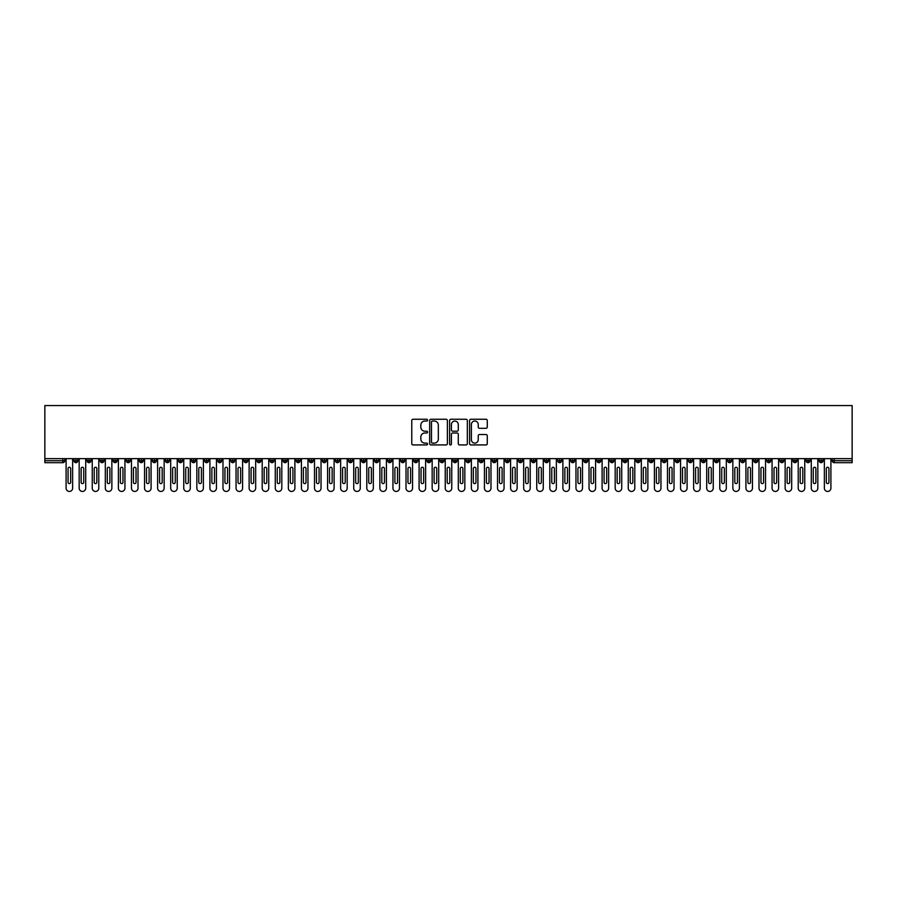 <?xml version="1.0" encoding="UTF-8"?>
<svg xmlns="http://www.w3.org/2000/svg" width="897" height="897" viewBox="0 0 897 897"><rect width="100%" height="100%" fill="white"/><g stroke="black" fill="none" stroke-linecap="round" stroke-linejoin="round"><path stroke-width="1.35" d="M427.577 420.155A0.897 0.897 0 0 0 426.68 419.258L413.046 419.258A1.278 1.278 0 0 0 411.768 420.547L411.768 443.645A1.278 1.278 0 0 0 413.046 444.923L426.68 444.923A0.897 0.897 0 0 0 427.577 444.026A0.897 0.897 0 0 0 426.68 443.129L424.92 443.129A4.104 4.104 0 0 1 420.816 439.025L420.816 437.097A4.104 4.104 0 0 1 424.92 432.993L426.68 432.993A0.897 0.897 0 0 0 427.577 432.096A0.897 0.897 0 0 0 426.68 431.199L424.92 431.199A4.104 4.104 0 0 1 420.816 427.084L420.816 425.167A4.104 4.104 0 0 1 424.92 421.052L426.68 421.052A0.897 0.897 0 0 0 427.577 420.155M486.006 428.306A1.278 1.278 0 0 0 487.284 427.028L487.284 420.547A1.278 1.278 0 0 0 486.006 419.258L470.858 419.258A1.278 1.278 0 0 0 469.58 420.547L469.58 443.645A1.278 1.278 0 0 0 470.858 444.923L486.006 444.923A1.278 1.278 0 0 0 487.284 443.645L487.284 435.819A1.278 1.278 0 0 0 486.006 434.529L479.525 434.529A1.278 1.278 0 0 0 478.236 435.819L478.236 439.698A3.431 3.431 0 0 1 474.805 443.129A3.431 3.431 0 0 1 471.374 439.698L471.374 424.494A3.431 3.431 0 0 1 474.805 421.052A3.431 3.431 0 0 1 478.236 424.494L478.236 427.028A1.278 1.278 0 0 0 479.525 428.306L486.006 428.306M44.85 458.636L44.85 405.556L852.15 405.556L852.15 458.636L44.85 458.636L44.85 460.722L62.79 460.722L62.79 458.636M447.379 420.547A1.278 1.278 0 0 0 446.089 419.258L430.952 419.258A1.278 1.278 0 0 0 429.663 420.547L429.663 443.645A1.278 1.278 0 0 0 430.952 444.923L446.089 444.923A1.278 1.278 0 0 0 447.379 443.645L447.379 420.547M450.911 419.258L466.048 419.258A1.278 1.278 0 0 1 467.337 420.547L467.337 443.645A1.278 1.278 0 0 1 466.048 444.923L459.567 444.923A1.278 1.278 0 0 1 458.289 443.645L458.289 434.271A1.278 1.278 0 0 0 456.999 432.993L452.705 432.993A1.278 1.278 0 0 0 451.415 434.271L451.415 444.026A0.897 0.897 0 0 1 450.518 444.923A0.897 0.897 0 0 1 449.621 444.026L449.621 420.547A1.278 1.278 0 0 1 450.911 419.258M64.752 460.722L62.79 460.722L62.79 462.684A1.962 1.962 0 0 0 64.752 460.722L64.752 458.636L64.752 460.722A1.962 1.962 0 0 1 62.79 462.684L44.85 462.684L44.85 460.722M852.15 462.684L834.21 462.684A1.962 1.962 0 0 1 832.248 460.722L832.248 458.636L832.248 460.722A1.962 1.962 0 0 0 834.21 462.684L834.21 460.722L852.15 460.722L852.15 462.684M852.15 458.636L852.15 460.722M75.931 458.636L75.931 462.684A1.962 1.962 0 0 1 73.969 460.722L73.969 458.636M77.826 458.636L77.826 460.722A1.962 1.962 0 0 1 75.931 462.684A1.962 1.962 0 0 0 77.826 460.722L73.969 460.722A1.962 1.962 0 0 0 75.931 462.684M89.005 458.636L89.005 462.684A1.962 1.962 0 0 1 87.043 460.722L87.043 458.636L87.043 460.722A1.962 1.962 0 0 0 89.005 462.684A1.962 1.962 0 0 0 90.9 460.722L90.9 458.636M102.079 458.636L102.079 462.684A1.962 1.962 0 0 1 100.116 460.722L100.116 458.636L100.116 460.722A1.962 1.962 0 0 0 102.079 462.684A1.962 1.962 0 0 0 103.974 460.722L103.974 458.636M115.152 458.636L115.152 462.684A1.962 1.962 0 0 1 113.19 460.722L113.19 458.636L113.19 460.722A1.962 1.962 0 0 0 115.152 462.684A1.962 1.962 0 0 0 117.047 460.722L117.047 458.636M128.226 458.636L128.226 462.684A1.962 1.962 0 0 1 126.264 460.722L126.264 458.636L126.264 460.722A1.962 1.962 0 0 0 128.226 462.684A1.962 1.962 0 0 0 130.121 460.722L130.121 458.636M141.3 458.636L141.3 462.684A1.962 1.962 0 0 1 139.338 460.722L139.338 458.636L139.338 460.722A1.962 1.962 0 0 0 141.3 462.684A1.962 1.962 0 0 0 143.195 460.722L143.195 458.636M154.374 458.636L154.374 462.684A1.962 1.962 0 0 1 152.412 460.722L152.412 458.636L152.412 460.722A1.962 1.962 0 0 0 154.374 462.684A1.962 1.962 0 0 0 156.269 460.722L156.269 458.636M167.447 458.636L167.447 462.684A1.962 1.962 0 0 1 165.485 460.722L165.485 458.636L165.485 460.722A1.962 1.962 0 0 0 167.447 462.684A1.962 1.962 0 0 0 169.342 460.722L169.342 458.636M180.521 458.636L180.521 462.684A1.962 1.962 0 0 1 178.559 460.722L178.559 458.636L178.559 460.722A1.962 1.962 0 0 0 180.521 462.684A1.962 1.962 0 0 0 182.416 460.722L182.416 458.636M193.595 458.636L193.595 462.684A1.962 1.962 0 0 1 191.633 460.722L191.633 458.636L191.633 460.722A1.962 1.962 0 0 0 193.595 462.684A1.962 1.962 0 0 0 195.49 460.722L195.49 458.636M206.669 458.636L206.669 462.684A1.962 1.962 0 0 1 204.707 460.722L204.707 458.636L204.707 460.722A1.962 1.962 0 0 0 206.669 462.684A1.962 1.962 0 0 0 208.564 460.722L208.564 458.636M219.743 458.636L219.743 462.684A1.962 1.962 0 0 1 217.78 460.722L217.78 458.636L217.78 460.722A1.962 1.962 0 0 0 219.743 462.684A1.962 1.962 0 0 0 221.637 460.722L221.637 458.636M232.816 458.636L232.816 462.684A1.962 1.962 0 0 1 230.854 460.722A1.962 1.962 0 0 0 232.816 462.684A1.962 1.962 0 0 1 230.854 460.722L230.854 458.636M234.711 458.636L234.711 460.722A1.962 1.962 0 0 1 232.816 462.684A1.962 1.962 0 0 0 234.711 460.722L230.854 460.722M245.89 462.684A1.962 1.962 0 0 1 243.928 460.722L243.928 458.636L243.928 460.722A1.962 1.962 0 0 0 245.89 462.684A1.962 1.962 0 0 0 247.785 460.722L247.785 458.636L247.785 460.722A1.962 1.962 0 0 1 245.89 462.684L245.89 460.722L247.785 460.722M258.964 458.636L258.964 462.684A1.962 1.962 0 0 1 257.002 460.722L257.002 458.636L257.002 460.722A1.962 1.962 0 0 0 258.964 462.684A1.962 1.962 0 0 0 260.859 460.722L260.859 458.636M272.038 458.636L272.038 462.684A1.962 1.962 0 0 1 270.075 460.722L270.075 458.636L270.075 460.722A1.962 1.962 0 0 0 272.038 462.684A1.962 1.962 0 0 0 273.933 460.722L273.933 458.636M285.111 458.636L285.111 460.722L283.149 460.722L283.149 458.636L283.149 460.722A1.962 1.962 0 0 0 285.111 462.684A1.962 1.962 0 0 0 287.006 460.722L287.006 458.636L287.006 460.722A1.962 1.962 0 0 1 285.111 462.684A1.962 1.962 0 0 1 283.149 460.722A1.962 1.962 0 0 0 285.111 462.684L285.111 460.722L287.006 460.722M298.185 458.636L298.185 462.684A1.962 1.962 0 0 1 296.223 460.722L296.223 458.636L296.223 460.722A1.962 1.962 0 0 0 298.185 462.684A1.962 1.962 0 0 0 300.08 460.722L300.08 458.636M311.259 458.636L311.259 462.684A1.962 1.962 0 0 1 309.297 460.722L309.297 458.636L309.297 460.722A1.962 1.962 0 0 0 311.259 462.684A1.962 1.962 0 0 0 313.154 460.722L313.154 458.636M324.333 458.636L324.333 462.684A1.962 1.962 0 0 1 322.371 460.722L322.371 458.636L322.371 460.722A1.962 1.962 0 0 0 324.333 462.684A1.962 1.962 0 0 0 326.228 460.722L326.228 458.636M337.407 458.636L337.407 462.684A1.962 1.962 0 0 1 335.444 460.722L335.444 458.636M339.301 458.636L339.301 460.722A1.962 1.962 0 0 1 337.407 462.684A1.962 1.962 0 0 0 339.301 460.722L335.444 460.722A1.962 1.962 0 0 0 337.407 462.684M350.48 458.636L350.48 462.684A1.962 1.962 0 0 1 348.518 460.722L348.518 458.636L348.518 460.722A1.962 1.962 0 0 0 350.48 462.684A1.962 1.962 0 0 0 352.375 460.722L352.375 458.636M363.554 458.636L363.554 462.684A1.962 1.962 0 0 1 361.592 460.722L361.592 458.636M365.449 458.636L365.449 460.722A1.962 1.962 0 0 1 363.554 462.684A1.962 1.962 0 0 0 365.449 460.722L361.592 460.722A1.962 1.962 0 0 0 363.554 462.684M376.628 458.636L376.628 462.684A1.962 1.962 0 0 1 374.666 460.722L374.666 458.636M378.523 458.636L378.523 460.722A1.962 1.962 0 0 1 376.628 462.684A1.962 1.962 0 0 0 378.523 460.722L374.666 460.722A1.962 1.962 0 0 0 376.628 462.684M389.702 458.636L389.702 462.684A1.962 1.962 0 0 1 387.739 460.722A1.962 1.962 0 0 0 389.702 462.684A1.962 1.962 0 0 1 387.739 460.722L387.739 458.636M391.597 458.636L391.597 460.722L391.597 458.636M402.775 458.636L402.775 462.684A1.962 1.962 0 0 1 400.813 460.722L400.813 458.636M404.67 458.636L404.67 460.722A1.962 1.962 0 0 1 402.775 462.684A1.962 1.962 0 0 0 404.67 460.722L400.813 460.722A1.962 1.962 0 0 0 402.775 462.684M415.849 458.636L415.849 462.684A1.962 1.962 0 0 1 413.887 460.722L413.887 458.636M417.744 458.636L417.744 460.722A1.962 1.962 0 0 1 415.849 462.684A1.962 1.962 0 0 0 417.744 460.722L413.887 460.722A1.962 1.962 0 0 0 415.849 462.684M428.923 458.636L428.923 462.684A1.962 1.962 0 0 1 426.961 460.722L426.961 458.636M430.818 458.636L430.818 460.722A1.962 1.962 0 0 1 428.923 462.684A1.962 1.962 0 0 0 430.818 460.722L426.961 460.722A1.962 1.962 0 0 0 428.923 462.684M441.997 458.636L441.997 462.684A1.962 1.962 0 0 1 440.035 460.722L440.035 458.636M443.892 458.636L443.892 460.722A1.962 1.962 0 0 1 441.997 462.684A1.962 1.962 0 0 0 443.892 460.722L440.035 460.722A1.962 1.962 0 0 0 441.997 462.684M455.071 458.636L455.071 462.684A1.962 1.962 0 0 1 453.108 460.722L453.108 458.636M456.965 458.636L456.965 460.722L456.965 458.636M468.144 458.636L468.144 462.684A1.962 1.962 0 0 1 466.182 460.722L466.182 458.636M470.039 458.636L470.039 460.722A1.962 1.962 0 0 1 468.144 462.684A1.962 1.962 0 0 0 470.039 460.722L466.182 460.722A1.962 1.962 0 0 0 468.144 462.684M481.218 458.636L481.218 462.684A1.962 1.962 0 0 1 479.256 460.722L479.256 458.636L479.256 460.722A1.962 1.962 0 0 0 481.218 462.684A1.962 1.962 0 0 0 483.113 460.722L483.113 458.636M494.292 458.636L494.292 462.684A1.962 1.962 0 0 1 492.33 460.722L492.33 458.636M496.187 458.636L496.187 460.722L496.187 458.636M507.366 458.636L507.366 462.684A1.962 1.962 0 0 1 505.403 460.722A1.962 1.962 0 0 0 507.366 462.684A1.962 1.962 0 0 1 505.403 460.722L505.403 458.636M509.261 458.636L509.261 460.722L509.261 458.636M520.439 458.636L520.439 462.684A1.962 1.962 0 0 1 518.477 460.722L518.477 458.636L518.477 460.722A1.962 1.962 0 0 0 520.439 462.684A1.962 1.962 0 0 0 522.334 460.722L522.334 458.636M533.513 458.636L533.513 462.684A1.962 1.962 0 0 1 531.551 460.722A1.962 1.962 0 0 0 533.513 462.684A1.962 1.962 0 0 1 531.551 460.722L531.551 458.636M535.408 458.636L535.408 460.722A1.962 1.962 0 0 1 533.513 462.684A1.962 1.962 0 0 0 535.408 460.722L531.551 460.722M546.587 458.636L546.587 462.684A1.962 1.962 0 0 1 544.625 460.722L544.625 458.636L544.625 460.722A1.962 1.962 0 0 0 546.587 462.684A1.962 1.962 0 0 0 548.482 460.722L548.482 458.636M559.661 458.636L559.661 462.684A1.962 1.962 0 0 1 557.699 460.722L557.699 458.636M561.556 458.636L561.556 460.722L561.556 458.636M572.735 458.636L572.735 462.684A1.962 1.962 0 0 1 570.772 460.722A1.962 1.962 0 0 0 572.735 462.684A1.962 1.962 0 0 1 570.772 460.722L570.772 458.636M574.629 458.636L574.629 460.722L574.629 458.636M585.808 458.636L585.808 462.684A1.962 1.962 0 0 1 583.846 460.722L583.846 458.636M587.703 458.636L587.703 460.722L587.703 458.636M598.882 458.636L598.882 462.684A1.962 1.962 0 0 1 596.92 460.722L596.92 458.636M600.777 458.636L600.777 460.722A1.962 1.962 0 0 1 598.882 462.684A1.962 1.962 0 0 0 600.777 460.722L596.92 460.722A1.962 1.962 0 0 0 598.882 462.684M611.956 458.636L611.956 462.684A1.962 1.962 0 0 1 609.994 460.722A1.962 1.962 0 0 0 611.956 462.684A1.962 1.962 0 0 1 609.994 460.722L609.994 458.636M613.851 458.636L613.851 460.722A1.962 1.962 0 0 1 611.956 462.684A1.962 1.962 0 0 0 613.851 460.722L609.994 460.722M625.03 458.636L625.03 462.684A1.962 1.962 0 0 1 623.067 460.722A1.962 1.962 0 0 0 625.03 462.684A1.962 1.962 0 0 1 623.067 460.722L623.067 458.636M626.925 458.636L626.925 460.722L626.925 458.636M638.103 458.636L638.103 462.684A1.962 1.962 0 0 1 636.141 460.722L636.141 458.636L636.141 460.722A1.962 1.962 0 0 0 638.103 462.684A1.962 1.962 0 0 0 639.998 460.722L639.998 458.636M651.177 458.636L651.177 462.684A1.962 1.962 0 0 1 649.215 460.722A1.962 1.962 0 0 0 651.177 462.684A1.962 1.962 0 0 1 649.215 460.722L649.215 458.636M653.072 458.636L653.072 460.722A1.962 1.962 0 0 1 651.177 462.684A1.962 1.962 0 0 0 653.072 460.722L649.215 460.722M664.251 458.636L664.251 462.684A1.962 1.962 0 0 1 662.289 460.722A1.962 1.962 0 0 0 664.251 462.684A1.962 1.962 0 0 1 662.289 460.722L662.289 458.636M666.146 458.636L666.146 460.722L666.146 458.636M677.325 458.636L677.325 462.684A1.962 1.962 0 0 1 675.363 460.722L675.363 458.636M679.22 458.636L679.22 460.722L679.22 458.636M690.398 458.636L690.398 462.684A1.962 1.962 0 0 1 688.436 460.722A1.962 1.962 0 0 0 690.398 462.684A1.962 1.962 0 0 1 688.436 460.722L688.436 458.636M692.293 458.636L692.293 460.722L692.293 458.636M703.472 458.636L703.472 462.684A1.962 1.962 0 0 1 701.51 460.722A1.962 1.962 0 0 0 703.472 462.684A1.962 1.962 0 0 1 701.51 460.722L701.51 458.636M705.367 458.636L705.367 460.722L705.367 458.636M716.546 458.636L716.546 462.684A1.962 1.962 0 0 1 714.584 460.722A1.962 1.962 0 0 0 716.546 462.684A1.962 1.962 0 0 1 714.584 460.722L714.584 458.636M718.441 458.636L718.441 460.722A1.962 1.962 0 0 1 716.546 462.684A1.962 1.962 0 0 0 718.441 460.722L714.584 460.722M729.62 458.636L729.62 462.684A1.962 1.962 0 0 1 727.658 460.722L727.658 458.636M731.515 458.636L731.515 460.722L731.515 458.636M742.694 458.636L742.694 462.684A1.962 1.962 0 0 1 740.731 460.722A1.962 1.962 0 0 0 742.694 462.684A1.962 1.962 0 0 1 740.731 460.722L740.731 458.636M744.588 458.636L744.588 460.722L744.588 458.636M755.767 458.636L755.767 462.684A1.962 1.962 0 0 1 753.805 460.722A1.962 1.962 0 0 0 755.767 462.684A1.962 1.962 0 0 1 753.805 460.722L753.805 458.636M757.662 458.636L757.662 460.722L757.662 458.636M768.841 458.636L768.841 462.684A1.962 1.962 0 0 1 766.879 460.722A1.962 1.962 0 0 0 768.841 462.684A1.962 1.962 0 0 1 766.879 460.722L766.879 458.636M770.736 458.636L770.736 460.722L770.736 458.636M781.915 458.636L781.915 462.684A1.962 1.962 0 0 1 779.953 460.722A1.962 1.962 0 0 0 781.915 462.684A1.962 1.962 0 0 1 779.953 460.722L779.953 458.636M783.81 458.636L783.81 460.722L783.81 458.636M794.989 458.636L794.989 462.684A1.962 1.962 0 0 1 793.026 460.722L793.026 458.636M796.884 458.636L796.884 460.722L796.884 458.636M808.062 458.636L808.062 462.684A1.962 1.962 0 0 1 806.1 460.722A1.962 1.962 0 0 0 808.062 462.684A1.962 1.962 0 0 1 806.1 460.722L806.1 458.636M809.957 458.636L809.957 460.722A1.962 1.962 0 0 1 808.062 462.684A1.962 1.962 0 0 0 809.957 460.722L806.1 460.722M821.136 458.636L821.136 462.684A1.962 1.962 0 0 1 819.174 460.722L819.174 458.636M823.031 458.636L823.031 460.722L823.031 458.636M245.89 458.636L245.89 460.722L243.928 460.722M389.702 462.684A1.962 1.962 0 0 0 391.597 460.722A1.962 1.962 0 0 1 389.702 462.684M455.071 462.684A1.962 1.962 0 0 0 456.965 460.722A1.962 1.962 0 0 1 455.071 462.684A1.962 1.962 0 0 1 453.108 460.722L456.965 460.722M494.292 462.684A1.962 1.962 0 0 0 496.187 460.722A1.962 1.962 0 0 1 494.292 462.684A1.962 1.962 0 0 1 492.33 460.722L496.187 460.722M507.366 462.684A1.962 1.962 0 0 0 509.261 460.722A1.962 1.962 0 0 1 507.366 462.684M559.661 462.684A1.962 1.962 0 0 0 561.556 460.722A1.962 1.962 0 0 1 559.661 462.684A1.962 1.962 0 0 1 557.699 460.722L561.556 460.722M572.735 462.684A1.962 1.962 0 0 0 574.629 460.722A1.962 1.962 0 0 1 572.735 462.684M585.808 462.684A1.962 1.962 0 0 0 587.703 460.722A1.962 1.962 0 0 1 585.808 462.684A1.962 1.962 0 0 1 583.846 460.722L587.703 460.722M625.03 462.684A1.962 1.962 0 0 0 626.925 460.722A1.962 1.962 0 0 1 625.03 462.684M664.251 462.684A1.962 1.962 0 0 0 666.146 460.722A1.962 1.962 0 0 1 664.251 462.684M677.325 462.684A1.962 1.962 0 0 0 679.22 460.722A1.962 1.962 0 0 1 677.325 462.684A1.962 1.962 0 0 1 675.363 460.722L679.22 460.722M690.398 462.684A1.962 1.962 0 0 0 692.293 460.722A1.962 1.962 0 0 1 690.398 462.684M703.472 462.684A1.962 1.962 0 0 0 705.367 460.722A1.962 1.962 0 0 1 703.472 462.684M729.62 462.684A1.962 1.962 0 0 0 731.515 460.722A1.962 1.962 0 0 1 729.62 462.684A1.962 1.962 0 0 1 727.658 460.722L731.515 460.722M742.694 462.684A1.962 1.962 0 0 0 744.588 460.722A1.962 1.962 0 0 1 742.694 462.684M755.767 462.684A1.962 1.962 0 0 0 757.662 460.722A1.962 1.962 0 0 1 755.767 462.684M768.841 462.684A1.962 1.962 0 0 0 770.736 460.722A1.962 1.962 0 0 1 768.841 462.684M781.915 462.684A1.962 1.962 0 0 0 783.81 460.722A1.962 1.962 0 0 1 781.915 462.684M794.989 462.684A1.962 1.962 0 0 0 796.884 460.722A1.962 1.962 0 0 1 794.989 462.684A1.962 1.962 0 0 1 793.026 460.722L796.884 460.722M821.136 462.684A1.962 1.962 0 0 0 823.031 460.722A1.962 1.962 0 0 1 821.136 462.684A1.962 1.962 0 0 1 819.174 460.722L823.031 460.722M432.365 421.052A0.897 0.897 0 0 0 431.468 421.96L431.468 442.232A0.897 0.897 0 0 0 432.365 443.129L434.226 443.129A4.104 4.104 0 0 0 438.33 439.025L438.33 425.167A4.104 4.104 0 0 0 434.226 421.052L432.365 421.052M458.289 424.55A3.431 3.431 0 0 0 454.857 421.119A3.431 3.431 0 0 0 451.415 424.55L451.415 429.91A1.278 1.278 0 0 0 452.705 431.199L456.999 431.199A1.278 1.278 0 0 0 458.289 429.91L458.289 424.55M66.098 488.181L66.098 458.636L66.098 488.181A3.263 3.263 0 0 0 69.361 491.444A3.263 3.263 0 0 0 72.635 488.181L72.635 458.636L72.635 488.181M70.672 468.57A1.312 1.312 0 0 0 69.361 467.259A1.312 1.312 0 0 0 68.06 468.57A1.312 1.312 0 0 1 69.361 467.259A1.312 1.312 0 0 1 70.672 468.57L70.672 482.294A1.312 1.312 0 0 1 69.361 483.606A1.312 1.312 0 0 1 68.06 482.294A1.312 1.312 0 0 0 69.361 483.606A1.312 1.312 0 0 0 70.672 482.294M68.06 482.294L68.06 468.57M79.171 488.181L79.171 458.636L79.171 488.181A3.263 3.263 0 0 0 82.434 491.444A3.263 3.263 0 0 0 85.708 488.181L85.708 458.636L85.708 488.181M83.746 468.57A1.312 1.312 0 0 0 82.434 467.259A1.312 1.312 0 0 0 81.134 468.57A1.312 1.312 0 0 1 82.434 467.259A1.312 1.312 0 0 1 83.746 468.57L83.746 482.294A1.312 1.312 0 0 1 82.434 483.606A1.312 1.312 0 0 1 81.134 482.294A1.312 1.312 0 0 0 82.434 483.606A1.312 1.312 0 0 0 83.746 482.294M92.245 488.181L92.245 458.636L92.245 488.181A3.263 3.263 0 0 0 95.508 491.444A3.263 3.263 0 0 0 98.782 488.181L98.782 458.636L98.782 488.181M96.82 468.57A1.312 1.312 0 0 0 95.508 467.259A1.312 1.312 0 0 0 94.207 468.57A1.312 1.312 0 0 1 95.508 467.259A1.312 1.312 0 0 1 96.82 468.57L96.82 482.294A1.312 1.312 0 0 1 95.508 483.606A1.312 1.312 0 0 1 94.207 482.294A1.312 1.312 0 0 0 95.508 483.606A1.312 1.312 0 0 0 96.82 482.294M105.319 488.181L105.319 458.636L105.319 488.181A3.263 3.263 0 0 0 108.582 491.444A3.263 3.263 0 0 0 111.856 488.181L111.856 458.636L111.856 488.181M109.894 468.57A1.312 1.312 0 0 0 108.582 467.259A1.312 1.312 0 0 0 107.281 468.57A1.312 1.312 0 0 1 108.582 467.259A1.312 1.312 0 0 1 109.894 468.57L109.894 482.294A1.312 1.312 0 0 1 108.582 483.606A1.312 1.312 0 0 1 107.281 482.294A1.312 1.312 0 0 0 108.582 483.606A1.312 1.312 0 0 0 109.894 482.294M118.393 488.181L118.393 458.636L118.393 488.181A3.263 3.263 0 0 0 121.656 491.444A3.263 3.263 0 0 0 124.93 488.181L124.93 458.636L124.93 488.181M122.967 468.57A1.312 1.312 0 0 0 121.656 467.259A1.312 1.312 0 0 0 120.355 468.57A1.312 1.312 0 0 1 121.656 467.259A1.312 1.312 0 0 1 122.967 468.57L122.967 482.294A1.312 1.312 0 0 1 121.656 483.606A1.312 1.312 0 0 1 120.355 482.294A1.312 1.312 0 0 0 121.656 483.606A1.312 1.312 0 0 0 122.967 482.294M81.134 482.294L81.134 468.57M94.207 482.294L94.207 468.57M107.281 482.294L107.281 468.57M120.355 482.294L120.355 468.57M131.467 488.181L131.467 458.636L131.467 488.181A3.263 3.263 0 0 0 134.729 491.444A3.263 3.263 0 0 0 138.003 488.181L138.003 458.636L138.003 488.181M136.041 468.57A1.312 1.312 0 0 0 134.729 467.259A1.312 1.312 0 0 0 133.429 468.57A1.312 1.312 0 0 1 134.729 467.259A1.312 1.312 0 0 1 136.041 468.57L136.041 482.294A1.312 1.312 0 0 1 134.729 483.606A1.312 1.312 0 0 1 133.429 482.294A1.312 1.312 0 0 0 134.729 483.606A1.312 1.312 0 0 0 136.041 482.294M133.429 482.294L133.429 468.57M144.54 488.181L144.54 458.636L144.54 488.181A3.263 3.263 0 0 0 147.803 491.444A3.263 3.263 0 0 0 151.077 488.181L151.077 458.636L151.077 488.181M149.115 468.57A1.312 1.312 0 0 0 147.803 467.259A1.312 1.312 0 0 0 146.503 468.57A1.312 1.312 0 0 1 147.803 467.259A1.312 1.312 0 0 1 149.115 468.57L149.115 482.294A1.312 1.312 0 0 1 147.803 483.606A1.312 1.312 0 0 1 146.503 482.294A1.312 1.312 0 0 0 147.803 483.606A1.312 1.312 0 0 0 149.115 482.294M157.614 488.181L157.614 458.636L157.614 488.181A3.263 3.263 0 0 0 160.877 491.444A3.263 3.263 0 0 0 164.151 488.181L164.151 458.636L164.151 488.181M162.189 468.57A1.312 1.312 0 0 0 160.877 467.259A1.312 1.312 0 0 0 159.576 468.57A1.312 1.312 0 0 1 160.877 467.259A1.312 1.312 0 0 1 162.189 468.57L162.189 482.294A1.312 1.312 0 0 1 160.877 483.606A1.312 1.312 0 0 1 159.576 482.294A1.312 1.312 0 0 0 160.877 483.606A1.312 1.312 0 0 0 162.189 482.294M170.688 488.181L170.688 458.636L170.688 488.181A3.263 3.263 0 0 0 173.951 491.444A3.263 3.263 0 0 0 177.225 488.181L177.225 458.636L177.225 488.181M175.263 468.57A1.312 1.312 0 0 0 173.951 467.259A1.312 1.312 0 0 0 172.65 468.57A1.312 1.312 0 0 1 173.951 467.259A1.312 1.312 0 0 1 175.263 468.57L175.263 482.294A1.312 1.312 0 0 1 173.951 483.606A1.312 1.312 0 0 1 172.65 482.294A1.312 1.312 0 0 0 173.951 483.606A1.312 1.312 0 0 0 175.263 482.294M183.762 488.181L183.762 458.636L183.762 488.181A3.263 3.263 0 0 0 187.025 491.444A3.263 3.263 0 0 0 190.299 488.181L190.299 458.636L190.299 488.181M188.336 468.57A1.312 1.312 0 0 0 187.025 467.259A1.312 1.312 0 0 0 185.724 468.57A1.312 1.312 0 0 1 187.025 467.259A1.312 1.312 0 0 1 188.336 468.57L188.336 482.294A1.312 1.312 0 0 1 187.025 483.606A1.312 1.312 0 0 1 185.724 482.294A1.312 1.312 0 0 0 187.025 483.606A1.312 1.312 0 0 0 188.336 482.294M146.503 482.294L146.503 468.57M159.576 482.294L159.576 468.57M172.65 482.294L172.65 468.57M185.724 482.294L185.724 468.57M196.835 488.181L196.835 458.636L196.835 488.181A3.263 3.263 0 0 0 200.098 491.444A3.263 3.263 0 0 0 203.372 488.181L203.372 458.636L203.372 488.181M201.41 468.57A1.312 1.312 0 0 0 200.098 467.259A1.312 1.312 0 0 0 198.798 468.57A1.312 1.312 0 0 1 200.098 467.259A1.312 1.312 0 0 1 201.41 468.57L201.41 482.294A1.312 1.312 0 0 1 200.098 483.606A1.312 1.312 0 0 1 198.798 482.294A1.312 1.312 0 0 0 200.098 483.606A1.312 1.312 0 0 0 201.41 482.294M209.909 488.181L209.909 458.636L209.909 488.181A3.263 3.263 0 0 0 213.172 491.444A3.263 3.263 0 0 0 216.446 488.181L216.446 458.636L216.446 488.181M214.484 468.57A1.312 1.312 0 0 0 213.172 467.259A1.312 1.312 0 0 0 211.871 468.57A1.312 1.312 0 0 1 213.172 467.259A1.312 1.312 0 0 1 214.484 468.57L214.484 482.294A1.312 1.312 0 0 1 213.172 483.606A1.312 1.312 0 0 1 211.871 482.294A1.312 1.312 0 0 0 213.172 483.606A1.312 1.312 0 0 0 214.484 482.294M222.983 488.181L222.983 458.636L222.983 488.181A3.263 3.263 0 0 0 226.246 491.444A3.263 3.263 0 0 0 229.52 488.181L229.52 458.636L229.52 488.181M227.558 468.57A1.312 1.312 0 0 0 226.246 467.259A1.312 1.312 0 0 0 224.945 468.57A1.312 1.312 0 0 1 226.246 467.259A1.312 1.312 0 0 1 227.558 468.57L227.558 482.294A1.312 1.312 0 0 1 226.246 483.606A1.312 1.312 0 0 1 224.945 482.294A1.312 1.312 0 0 0 226.246 483.606A1.312 1.312 0 0 0 227.558 482.294M236.057 488.181L236.057 458.636L236.057 488.181A3.263 3.263 0 0 0 239.32 491.444A3.263 3.263 0 0 0 242.594 488.181L242.594 458.636L242.594 488.181M240.631 468.57A1.312 1.312 0 0 0 239.32 467.259A1.312 1.312 0 0 0 238.019 468.57A1.312 1.312 0 0 1 239.32 467.259A1.312 1.312 0 0 1 240.631 468.57L240.631 482.294A1.312 1.312 0 0 1 239.32 483.606A1.312 1.312 0 0 1 238.019 482.294A1.312 1.312 0 0 0 239.32 483.606A1.312 1.312 0 0 0 240.631 482.294M249.131 488.181L249.131 458.636L249.131 488.181A3.263 3.263 0 0 0 252.393 491.444A3.263 3.263 0 0 0 255.667 488.181L255.667 458.636L255.667 488.181M253.705 468.57A1.312 1.312 0 0 0 252.393 467.259A1.312 1.312 0 0 0 251.093 468.57A1.312 1.312 0 0 1 252.393 467.259A1.312 1.312 0 0 1 253.705 468.57L253.705 482.294A1.312 1.312 0 0 1 252.393 483.606A1.312 1.312 0 0 1 251.093 482.294A1.312 1.312 0 0 0 252.393 483.606A1.312 1.312 0 0 0 253.705 482.294M198.798 482.294L198.798 468.57M211.871 482.294L211.871 468.57M224.945 482.294L224.945 468.57M238.019 482.294L238.019 468.57M251.093 482.294L251.093 468.57M262.204 488.181L262.204 458.636L262.204 488.181A3.263 3.263 0 0 0 265.467 491.444A3.263 3.263 0 0 0 268.741 488.181L268.741 458.636L268.741 488.181M266.779 468.57A1.312 1.312 0 0 0 265.467 467.259A1.312 1.312 0 0 0 264.166 468.57A1.312 1.312 0 0 1 265.467 467.259A1.312 1.312 0 0 1 266.779 468.57L266.779 482.294A1.312 1.312 0 0 1 265.467 483.606A1.312 1.312 0 0 1 264.166 482.294A1.312 1.312 0 0 0 265.467 483.606A1.312 1.312 0 0 0 266.779 482.294M264.166 482.294L264.166 468.57M275.278 488.181L275.278 458.636L275.278 488.181A3.263 3.263 0 0 0 278.541 491.444A3.263 3.263 0 0 0 281.815 488.181L281.815 458.636L281.815 488.181M279.853 468.57A1.312 1.312 0 0 0 278.541 467.259A1.312 1.312 0 0 0 277.24 468.57A1.312 1.312 0 0 1 278.541 467.259A1.312 1.312 0 0 1 279.853 468.57L279.853 482.294A1.312 1.312 0 0 1 278.541 483.606A1.312 1.312 0 0 1 277.24 482.294A1.312 1.312 0 0 0 278.541 483.606A1.312 1.312 0 0 0 279.853 482.294M277.24 482.294L277.24 468.57M288.352 488.181L288.352 458.636L288.352 488.181A3.263 3.263 0 0 0 291.615 491.444A3.263 3.263 0 0 0 294.889 488.181L294.889 458.636L294.889 488.181M292.927 468.57A1.312 1.312 0 0 0 291.615 467.259A1.312 1.312 0 0 0 290.303 468.57A1.312 1.312 0 0 1 291.615 467.259A1.312 1.312 0 0 1 292.927 468.57L292.927 482.294A1.312 1.312 0 0 1 291.615 483.606A1.312 1.312 0 0 1 290.303 482.294A1.312 1.312 0 0 0 291.615 483.606A1.312 1.312 0 0 0 292.927 482.294M290.303 482.294L290.303 468.57M301.426 488.181L301.426 458.636L301.426 488.181A3.263 3.263 0 0 0 304.688 491.444A3.263 3.263 0 0 0 307.963 488.181L307.963 458.636L307.963 488.181M306 468.57A1.312 1.312 0 0 0 304.688 467.259A1.312 1.312 0 0 0 303.377 468.57A1.312 1.312 0 0 1 304.688 467.259A1.312 1.312 0 0 1 306 468.57L306 482.294A1.312 1.312 0 0 1 304.688 483.606A1.312 1.312 0 0 1 303.377 482.294A1.312 1.312 0 0 0 304.688 483.606A1.312 1.312 0 0 0 306 482.294M303.377 482.294L303.377 468.57M314.499 488.181L314.499 458.636L314.499 488.181A3.263 3.263 0 0 0 317.762 491.444A3.263 3.263 0 0 0 321.036 488.181L321.036 458.636L321.036 488.181M319.074 468.57A1.312 1.312 0 0 0 317.762 467.259A1.312 1.312 0 0 0 316.45 468.57A1.312 1.312 0 0 1 317.762 467.259A1.312 1.312 0 0 1 319.074 468.57L319.074 482.294A1.312 1.312 0 0 1 317.762 483.606A1.312 1.312 0 0 1 316.45 482.294A1.312 1.312 0 0 0 317.762 483.606A1.312 1.312 0 0 0 319.074 482.294M316.45 482.294L316.45 468.57M327.573 488.181L327.573 458.636L327.573 488.181A3.263 3.263 0 0 0 330.836 491.444A3.263 3.263 0 0 0 334.11 488.181L334.11 458.636L334.11 488.181M332.148 468.57A1.312 1.312 0 0 0 330.836 467.259A1.312 1.312 0 0 0 329.524 468.57A1.312 1.312 0 0 1 330.836 467.259A1.312 1.312 0 0 1 332.148 468.57L332.148 482.294A1.312 1.312 0 0 1 330.836 483.606A1.312 1.312 0 0 1 329.524 482.294A1.312 1.312 0 0 0 330.836 483.606A1.312 1.312 0 0 0 332.148 482.294M329.524 482.294L329.524 468.57M340.647 488.181L340.647 458.636L340.647 488.181A3.263 3.263 0 0 0 343.91 491.444A3.263 3.263 0 0 0 347.184 488.181L347.184 458.636L347.184 488.181M345.222 468.57A1.312 1.312 0 0 0 343.91 467.259A1.312 1.312 0 0 0 342.598 468.57A1.312 1.312 0 0 1 343.91 467.259A1.312 1.312 0 0 1 345.222 468.57L345.222 482.294A1.312 1.312 0 0 1 343.91 483.606A1.312 1.312 0 0 1 342.598 482.294A1.312 1.312 0 0 0 343.91 483.606A1.312 1.312 0 0 0 345.222 482.294M342.598 482.294L342.598 468.57M353.721 488.181L353.721 458.636L353.721 488.181A3.263 3.263 0 0 0 356.984 491.444A3.263 3.263 0 0 0 360.258 488.181L360.258 458.636L360.258 488.181M358.295 468.57A1.312 1.312 0 0 0 356.984 467.259A1.312 1.312 0 0 0 355.672 468.57A1.312 1.312 0 0 1 356.984 467.259A1.312 1.312 0 0 1 358.295 468.57L358.295 482.294A1.312 1.312 0 0 1 356.984 483.606A1.312 1.312 0 0 1 355.672 482.294A1.312 1.312 0 0 0 356.984 483.606A1.312 1.312 0 0 0 358.295 482.294M355.672 482.294L355.672 468.57M366.795 488.181L366.795 458.636L366.795 488.181A3.263 3.263 0 0 0 370.057 491.444A3.263 3.263 0 0 0 373.331 488.181L373.331 458.636L373.331 488.181M371.369 468.57A1.312 1.312 0 0 0 370.057 467.259A1.312 1.312 0 0 0 368.745 468.57A1.312 1.312 0 0 1 370.057 467.259A1.312 1.312 0 0 1 371.369 468.57L371.369 482.294A1.312 1.312 0 0 1 370.057 483.606A1.312 1.312 0 0 1 368.745 482.294A1.312 1.312 0 0 0 370.057 483.606A1.312 1.312 0 0 0 371.369 482.294M368.745 482.294L368.745 468.57M379.868 488.181L379.868 458.636L379.868 488.181A3.263 3.263 0 0 0 383.131 491.444A3.263 3.263 0 0 0 386.405 488.181L386.405 458.636L386.405 488.181M384.443 468.57A1.312 1.312 0 0 0 383.131 467.259A1.312 1.312 0 0 0 381.819 468.57A1.312 1.312 0 0 1 383.131 467.259A1.312 1.312 0 0 1 384.443 468.57L384.443 482.294A1.312 1.312 0 0 1 383.131 483.606A1.312 1.312 0 0 1 381.819 482.294A1.312 1.312 0 0 0 383.131 483.606A1.312 1.312 0 0 0 384.443 482.294M381.819 482.294L381.819 468.57M392.942 488.181L392.942 458.636L392.942 488.181A3.263 3.263 0 0 0 396.205 491.444A3.263 3.263 0 0 0 399.479 488.181L399.479 458.636L399.479 488.181M397.517 468.57A1.312 1.312 0 0 0 396.205 467.259A1.312 1.312 0 0 0 394.893 468.57A1.312 1.312 0 0 1 396.205 467.259A1.312 1.312 0 0 1 397.517 468.57L397.517 482.294A1.312 1.312 0 0 1 396.205 483.606A1.312 1.312 0 0 1 394.893 482.294A1.312 1.312 0 0 0 396.205 483.606A1.312 1.312 0 0 0 397.517 482.294M394.893 482.294L394.893 468.57M406.016 488.181L406.016 458.636L406.016 488.181A3.263 3.263 0 0 0 409.279 491.444A3.263 3.263 0 0 0 412.553 488.181L412.553 458.636L412.553 488.181M410.591 468.57A1.312 1.312 0 0 0 409.279 467.259A1.312 1.312 0 0 0 407.967 468.57A1.312 1.312 0 0 1 409.279 467.259A1.312 1.312 0 0 1 410.591 468.57L410.591 482.294A1.312 1.312 0 0 1 409.279 483.606A1.312 1.312 0 0 1 407.967 482.294A1.312 1.312 0 0 0 409.279 483.606A1.312 1.312 0 0 0 410.591 482.294M407.967 482.294L407.967 468.57M419.09 488.181L419.09 458.636L419.09 488.181A3.263 3.263 0 0 0 422.352 491.444A3.263 3.263 0 0 0 425.627 488.181L425.627 458.636L425.627 488.181M423.664 468.57A1.312 1.312 0 0 0 422.352 467.259A1.312 1.312 0 0 0 421.041 468.57A1.312 1.312 0 0 1 422.352 467.259A1.312 1.312 0 0 1 423.664 468.57L423.664 482.294A1.312 1.312 0 0 1 422.352 483.606A1.312 1.312 0 0 1 421.041 482.294A1.312 1.312 0 0 0 422.352 483.606A1.312 1.312 0 0 0 423.664 482.294M421.041 482.294L421.041 468.57M432.163 488.181L432.163 458.636L432.163 488.181A3.263 3.263 0 0 0 435.426 491.444A3.263 3.263 0 0 0 438.7 488.181L438.7 458.636L438.7 488.181M436.738 468.57A1.312 1.312 0 0 0 435.426 467.259A1.312 1.312 0 0 0 434.114 468.57A1.312 1.312 0 0 1 435.426 467.259A1.312 1.312 0 0 1 436.738 468.57L436.738 482.294A1.312 1.312 0 0 1 435.426 483.606A1.312 1.312 0 0 1 434.114 482.294A1.312 1.312 0 0 0 435.426 483.606A1.312 1.312 0 0 0 436.738 482.294M434.114 482.294L434.114 468.57M445.237 488.181L445.237 458.636L445.237 488.181A3.263 3.263 0 0 0 448.5 491.444A3.263 3.263 0 0 0 451.763 488.181L451.763 458.636L451.763 488.181M449.812 468.57A1.312 1.312 0 0 0 448.5 467.259A1.312 1.312 0 0 0 447.188 468.57A1.312 1.312 0 0 1 448.5 467.259A1.312 1.312 0 0 1 449.812 468.57L449.812 482.294A1.312 1.312 0 0 1 448.5 483.606A1.312 1.312 0 0 1 447.188 482.294A1.312 1.312 0 0 0 448.5 483.606A1.312 1.312 0 0 0 449.812 482.294M447.188 482.294L447.188 468.57M458.3 488.181L458.3 458.636L458.3 488.181A3.263 3.263 0 0 0 461.574 491.444A3.263 3.263 0 0 0 464.837 488.181L464.837 458.636L464.837 488.181M462.886 468.57A1.312 1.312 0 0 0 461.574 467.259A1.312 1.312 0 0 0 460.262 468.57A1.312 1.312 0 0 1 461.574 467.259A1.312 1.312 0 0 1 462.886 468.57L462.886 482.294A1.312 1.312 0 0 1 461.574 483.606A1.312 1.312 0 0 1 460.262 482.294A1.312 1.312 0 0 0 461.574 483.606A1.312 1.312 0 0 0 462.886 482.294M460.262 482.294L460.262 468.57M471.374 488.181L471.374 458.636L471.374 488.181A3.263 3.263 0 0 0 474.648 491.444A3.263 3.263 0 0 0 477.91 488.181L477.91 458.636L477.91 488.181M475.959 468.57A1.312 1.312 0 0 0 474.648 467.259A1.312 1.312 0 0 0 473.336 468.57A1.312 1.312 0 0 1 474.648 467.259A1.312 1.312 0 0 1 475.959 468.57L475.959 482.294A1.312 1.312 0 0 1 474.648 483.606A1.312 1.312 0 0 1 473.336 482.294A1.312 1.312 0 0 0 474.648 483.606A1.312 1.312 0 0 0 475.959 482.294M473.336 482.294L473.336 468.57M484.447 488.181L484.447 458.636L484.447 488.181A3.263 3.263 0 0 0 487.721 491.444A3.263 3.263 0 0 0 490.984 488.181L490.984 458.636L490.984 488.181M489.033 468.57A1.312 1.312 0 0 0 487.721 467.259A1.312 1.312 0 0 0 486.409 468.57A1.312 1.312 0 0 1 487.721 467.259A1.312 1.312 0 0 1 489.033 468.57L489.033 482.294A1.312 1.312 0 0 1 487.721 483.606A1.312 1.312 0 0 1 486.409 482.294A1.312 1.312 0 0 0 487.721 483.606A1.312 1.312 0 0 0 489.033 482.294M486.409 482.294L486.409 468.57M497.521 488.181L497.521 458.636L497.521 488.181A3.263 3.263 0 0 0 500.795 491.444A3.263 3.263 0 0 0 504.058 488.181L504.058 458.636L504.058 488.181M502.107 468.57A1.312 1.312 0 0 0 500.795 467.259A1.312 1.312 0 0 0 499.483 468.57A1.312 1.312 0 0 1 500.795 467.259A1.312 1.312 0 0 1 502.107 468.57L502.107 482.294A1.312 1.312 0 0 1 500.795 483.606A1.312 1.312 0 0 1 499.483 482.294A1.312 1.312 0 0 0 500.795 483.606A1.312 1.312 0 0 0 502.107 482.294M499.483 482.294L499.483 468.57M510.595 488.181L510.595 458.636L510.595 488.181A3.263 3.263 0 0 0 513.869 491.444A3.263 3.263 0 0 0 517.132 488.181L517.132 458.636L517.132 488.181M515.181 468.57A1.312 1.312 0 0 0 513.869 467.259A1.312 1.312 0 0 0 512.557 468.57A1.312 1.312 0 0 1 513.869 467.259A1.312 1.312 0 0 1 515.181 468.57L515.181 482.294A1.312 1.312 0 0 1 513.869 483.606A1.312 1.312 0 0 1 512.557 482.294A1.312 1.312 0 0 0 513.869 483.606A1.312 1.312 0 0 0 515.181 482.294M512.557 482.294L512.557 468.57M523.669 488.181L523.669 458.636L523.669 488.181A3.263 3.263 0 0 0 526.943 491.444A3.263 3.263 0 0 0 530.205 488.181L530.205 458.636L530.205 488.181M528.255 468.57A1.312 1.312 0 0 0 526.943 467.259A1.312 1.312 0 0 0 525.631 468.57A1.312 1.312 0 0 1 526.943 467.259A1.312 1.312 0 0 1 528.255 468.57L528.255 482.294A1.312 1.312 0 0 1 526.943 483.606A1.312 1.312 0 0 1 525.631 482.294A1.312 1.312 0 0 0 526.943 483.606A1.312 1.312 0 0 0 528.255 482.294M525.631 482.294L525.631 468.57M536.742 488.181L536.742 458.636L536.742 488.181A3.263 3.263 0 0 0 540.016 491.444A3.263 3.263 0 0 0 543.279 488.181L543.279 458.636L543.279 488.181M541.328 468.57A1.312 1.312 0 0 0 540.016 467.259A1.312 1.312 0 0 0 538.705 468.57A1.312 1.312 0 0 1 540.016 467.259A1.312 1.312 0 0 1 541.328 468.57L541.328 482.294A1.312 1.312 0 0 1 540.016 483.606A1.312 1.312 0 0 1 538.705 482.294A1.312 1.312 0 0 0 540.016 483.606A1.312 1.312 0 0 0 541.328 482.294M538.705 482.294L538.705 468.57M549.816 488.181L549.816 458.636L549.816 488.181A3.263 3.263 0 0 0 553.09 491.444A3.263 3.263 0 0 0 556.353 488.181L556.353 458.636L556.353 488.181M554.402 468.57A1.312 1.312 0 0 0 553.09 467.259A1.312 1.312 0 0 0 551.778 468.57A1.312 1.312 0 0 1 553.09 467.259A1.312 1.312 0 0 1 554.402 468.57L554.402 482.294A1.312 1.312 0 0 1 553.09 483.606A1.312 1.312 0 0 1 551.778 482.294A1.312 1.312 0 0 0 553.09 483.606A1.312 1.312 0 0 0 554.402 482.294M551.778 482.294L551.778 468.57M562.89 488.181L562.89 458.636L562.89 488.181A3.263 3.263 0 0 0 566.164 491.444A3.263 3.263 0 0 0 569.427 488.181L569.427 458.636L569.427 488.181M567.476 468.57A1.312 1.312 0 0 0 566.164 467.259A1.312 1.312 0 0 0 564.852 468.57A1.312 1.312 0 0 1 566.164 467.259A1.312 1.312 0 0 1 567.476 468.57L567.476 482.294A1.312 1.312 0 0 1 566.164 483.606A1.312 1.312 0 0 1 564.852 482.294A1.312 1.312 0 0 0 566.164 483.606A1.312 1.312 0 0 0 567.476 482.294M564.852 482.294L564.852 468.57M575.964 488.181L575.964 458.636L575.964 488.181A3.263 3.263 0 0 0 579.238 491.444A3.263 3.263 0 0 0 582.501 488.181L582.501 458.636L582.501 488.181M580.55 468.57A1.312 1.312 0 0 0 579.238 467.259A1.312 1.312 0 0 0 577.926 468.57A1.312 1.312 0 0 1 579.238 467.259A1.312 1.312 0 0 1 580.55 468.57L580.55 482.294A1.312 1.312 0 0 1 579.238 483.606A1.312 1.312 0 0 1 577.926 482.294A1.312 1.312 0 0 0 579.238 483.606A1.312 1.312 0 0 0 580.55 482.294M577.926 482.294L577.926 468.57M589.037 488.181L589.037 458.636L589.037 488.181A3.263 3.263 0 0 0 592.312 491.444A3.263 3.263 0 0 0 595.574 488.181L595.574 458.636L595.574 488.181M593.623 468.57A1.312 1.312 0 0 0 592.312 467.259A1.312 1.312 0 0 0 591 468.57A1.312 1.312 0 0 1 592.312 467.259A1.312 1.312 0 0 1 593.623 468.57L593.623 482.294A1.312 1.312 0 0 1 592.312 483.606A1.312 1.312 0 0 1 591 482.294A1.312 1.312 0 0 0 592.312 483.606A1.312 1.312 0 0 0 593.623 482.294M591 482.294L591 468.57M602.111 488.181L602.111 458.636L602.111 488.181A3.263 3.263 0 0 0 605.385 491.444A3.263 3.263 0 0 0 608.648 488.181L608.648 458.636L608.648 488.181M606.697 468.57A1.312 1.312 0 0 0 605.385 467.259A1.312 1.312 0 0 0 604.073 468.57A1.312 1.312 0 0 1 605.385 467.259A1.312 1.312 0 0 1 606.697 468.57L606.697 482.294A1.312 1.312 0 0 1 605.385 483.606A1.312 1.312 0 0 1 604.073 482.294A1.312 1.312 0 0 0 605.385 483.606A1.312 1.312 0 0 0 606.697 482.294M604.073 482.294L604.073 468.57M615.185 488.181L615.185 458.636L615.185 488.181A3.263 3.263 0 0 0 618.459 491.444A3.263 3.263 0 0 0 621.722 488.181L621.722 458.636L621.722 488.181M619.76 468.57A1.312 1.312 0 0 0 618.459 467.259A1.312 1.312 0 0 0 617.147 468.57A1.312 1.312 0 0 1 618.459 467.259A1.312 1.312 0 0 1 619.76 468.57L619.76 482.294A1.312 1.312 0 0 1 618.459 483.606A1.312 1.312 0 0 1 617.147 482.294A1.312 1.312 0 0 0 618.459 483.606A1.312 1.312 0 0 0 619.76 482.294M617.147 482.294L617.147 468.57M628.259 488.181L628.259 458.636L628.259 488.181A3.263 3.263 0 0 0 631.533 491.444A3.263 3.263 0 0 0 634.796 488.181L634.796 458.636L634.796 488.181M632.834 468.57A1.312 1.312 0 0 0 631.533 467.259A1.312 1.312 0 0 0 630.221 468.57A1.312 1.312 0 0 1 631.533 467.259A1.312 1.312 0 0 1 632.834 468.57L632.834 482.294A1.312 1.312 0 0 1 631.533 483.606A1.312 1.312 0 0 1 630.221 482.294A1.312 1.312 0 0 0 631.533 483.606A1.312 1.312 0 0 0 632.834 482.294M630.221 482.294L630.221 468.57M641.333 488.181L641.333 458.636L641.333 488.181A3.263 3.263 0 0 0 644.607 491.444A3.263 3.263 0 0 0 647.869 488.181L647.869 458.636L647.869 488.181M645.907 468.57A1.312 1.312 0 0 0 644.607 467.259A1.312 1.312 0 0 0 643.295 468.57A1.312 1.312 0 0 1 644.607 467.259A1.312 1.312 0 0 1 645.907 468.57L645.907 482.294A1.312 1.312 0 0 1 644.607 483.606A1.312 1.312 0 0 1 643.295 482.294A1.312 1.312 0 0 0 644.607 483.606A1.312 1.312 0 0 0 645.907 482.294M643.295 482.294L643.295 468.57M654.406 488.181L654.406 458.636L654.406 488.181A3.263 3.263 0 0 0 657.68 491.444A3.263 3.263 0 0 0 660.943 488.181L660.943 458.636L660.943 488.181M658.981 468.57A1.312 1.312 0 0 0 657.68 467.259A1.312 1.312 0 0 0 656.369 468.57A1.312 1.312 0 0 1 657.68 467.259A1.312 1.312 0 0 1 658.981 468.57L658.981 482.294A1.312 1.312 0 0 1 657.68 483.606A1.312 1.312 0 0 1 656.369 482.294A1.312 1.312 0 0 0 657.68 483.606A1.312 1.312 0 0 0 658.981 482.294M656.369 482.294L656.369 468.57M667.48 488.181L667.48 458.636L667.48 488.181A3.263 3.263 0 0 0 670.754 491.444A3.263 3.263 0 0 0 674.017 488.181L674.017 458.636L674.017 488.181M672.055 468.57A1.312 1.312 0 0 0 670.754 467.259A1.312 1.312 0 0 0 669.442 468.57A1.312 1.312 0 0 1 670.754 467.259A1.312 1.312 0 0 1 672.055 468.57L672.055 482.294A1.312 1.312 0 0 1 670.754 483.606A1.312 1.312 0 0 1 669.442 482.294A1.312 1.312 0 0 0 670.754 483.606A1.312 1.312 0 0 0 672.055 482.294M669.442 482.294L669.442 468.57M680.554 488.181L680.554 458.636L680.554 488.181A3.263 3.263 0 0 0 683.828 491.444A3.263 3.263 0 0 0 687.091 488.181L687.091 458.636L687.091 488.181M685.129 468.57A1.312 1.312 0 0 0 683.828 467.259A1.312 1.312 0 0 0 682.516 468.57A1.312 1.312 0 0 1 683.828 467.259A1.312 1.312 0 0 1 685.129 468.57L685.129 482.294A1.312 1.312 0 0 1 683.828 483.606A1.312 1.312 0 0 1 682.516 482.294A1.312 1.312 0 0 0 683.828 483.606A1.312 1.312 0 0 0 685.129 482.294M682.516 482.294L682.516 468.57M693.628 488.181L693.628 458.636L693.628 488.181A3.263 3.263 0 0 0 696.902 491.444A3.263 3.263 0 0 0 700.165 488.181L700.165 458.636L700.165 488.181M698.202 468.57A1.312 1.312 0 0 0 696.902 467.259A1.312 1.312 0 0 0 695.59 468.57A1.312 1.312 0 0 1 696.902 467.259A1.312 1.312 0 0 1 698.202 468.57L698.202 482.294A1.312 1.312 0 0 1 696.902 483.606A1.312 1.312 0 0 1 695.59 482.294A1.312 1.312 0 0 0 696.902 483.606A1.312 1.312 0 0 0 698.202 482.294M695.59 482.294L695.59 468.57M706.701 488.181L706.701 458.636L706.701 488.181A3.263 3.263 0 0 0 709.976 491.444A3.263 3.263 0 0 0 713.238 488.181L713.238 458.636L713.238 488.181M711.276 468.57A1.312 1.312 0 0 0 709.976 467.259A1.312 1.312 0 0 0 708.664 468.57A1.312 1.312 0 0 1 709.976 467.259A1.312 1.312 0 0 1 711.276 468.57L711.276 482.294A1.312 1.312 0 0 1 709.976 483.606A1.312 1.312 0 0 1 708.664 482.294A1.312 1.312 0 0 0 709.976 483.606A1.312 1.312 0 0 0 711.276 482.294M708.664 482.294L708.664 468.57M719.775 488.181L719.775 458.636L719.775 488.181A3.263 3.263 0 0 0 723.049 491.444A3.263 3.263 0 0 0 726.312 488.181L726.312 458.636L726.312 488.181M724.35 468.57A1.312 1.312 0 0 0 723.049 467.259A1.312 1.312 0 0 0 721.737 468.57A1.312 1.312 0 0 1 723.049 467.259A1.312 1.312 0 0 1 724.35 468.57L724.35 482.294A1.312 1.312 0 0 1 723.049 483.606A1.312 1.312 0 0 1 721.737 482.294A1.312 1.312 0 0 0 723.049 483.606A1.312 1.312 0 0 0 724.35 482.294M721.737 482.294L721.737 468.57M732.849 488.181L732.849 458.636L732.849 488.181A3.263 3.263 0 0 0 736.123 491.444A3.263 3.263 0 0 0 739.386 488.181L739.386 458.636L739.386 488.181M737.424 468.57A1.312 1.312 0 0 0 736.123 467.259A1.312 1.312 0 0 0 734.811 468.57A1.312 1.312 0 0 1 736.123 467.259A1.312 1.312 0 0 1 737.424 468.57L737.424 482.294A1.312 1.312 0 0 1 736.123 483.606A1.312 1.312 0 0 1 734.811 482.294A1.312 1.312 0 0 0 736.123 483.606A1.312 1.312 0 0 0 737.424 482.294M734.811 482.294L734.811 468.57M745.923 488.181L745.923 458.636L745.923 488.181A3.263 3.263 0 0 0 749.197 491.444A3.263 3.263 0 0 0 752.46 488.181L752.46 458.636L752.46 488.181M750.497 468.57A1.312 1.312 0 0 0 749.197 467.259A1.312 1.312 0 0 0 747.885 468.57A1.312 1.312 0 0 1 749.197 467.259A1.312 1.312 0 0 1 750.497 468.57L750.497 482.294A1.312 1.312 0 0 1 749.197 483.606A1.312 1.312 0 0 1 747.885 482.294A1.312 1.312 0 0 0 749.197 483.606A1.312 1.312 0 0 0 750.497 482.294M747.885 482.294L747.885 468.57M758.997 488.181L758.997 458.636L758.997 488.181A3.263 3.263 0 0 0 762.271 491.444A3.263 3.263 0 0 0 765.533 488.181L765.533 458.636L765.533 488.181M763.571 468.57A1.312 1.312 0 0 0 762.271 467.259A1.312 1.312 0 0 0 760.959 468.57A1.312 1.312 0 0 1 762.271 467.259A1.312 1.312 0 0 1 763.571 468.57L763.571 482.294A1.312 1.312 0 0 1 762.271 483.606A1.312 1.312 0 0 1 760.959 482.294A1.312 1.312 0 0 0 762.271 483.606A1.312 1.312 0 0 0 763.571 482.294M760.959 482.294L760.959 468.57M772.07 488.181L772.07 458.636L772.07 488.181A3.263 3.263 0 0 0 775.344 491.444A3.263 3.263 0 0 0 778.607 488.181L778.607 458.636L778.607 488.181M776.645 468.57A1.312 1.312 0 0 0 775.344 467.259A1.312 1.312 0 0 0 774.033 468.57A1.312 1.312 0 0 1 775.344 467.259A1.312 1.312 0 0 1 776.645 468.57L776.645 482.294A1.312 1.312 0 0 1 775.344 483.606A1.312 1.312 0 0 1 774.033 482.294A1.312 1.312 0 0 0 775.344 483.606A1.312 1.312 0 0 0 776.645 482.294M774.033 482.294L774.033 468.57M785.144 488.181L785.144 458.636L785.144 488.181A3.263 3.263 0 0 0 788.418 491.444A3.263 3.263 0 0 0 791.681 488.181L791.681 458.636L791.681 488.181M789.719 468.57A1.312 1.312 0 0 0 788.418 467.259A1.312 1.312 0 0 0 787.106 468.57A1.312 1.312 0 0 1 788.418 467.259A1.312 1.312 0 0 1 789.719 468.57L789.719 482.294A1.312 1.312 0 0 1 788.418 483.606A1.312 1.312 0 0 1 787.106 482.294A1.312 1.312 0 0 0 788.418 483.606A1.312 1.312 0 0 0 789.719 482.294M787.106 482.294L787.106 468.57M798.218 488.181L798.218 458.636L798.218 488.181A3.263 3.263 0 0 0 801.492 491.444A3.263 3.263 0 0 0 804.755 488.181L804.755 458.636L804.755 488.181M802.793 468.57A1.312 1.312 0 0 0 801.492 467.259A1.312 1.312 0 0 0 800.18 468.57A1.312 1.312 0 0 1 801.492 467.259A1.312 1.312 0 0 1 802.793 468.57L802.793 482.294A1.312 1.312 0 0 1 801.492 483.606A1.312 1.312 0 0 1 800.18 482.294A1.312 1.312 0 0 0 801.492 483.606A1.312 1.312 0 0 0 802.793 482.294M800.18 482.294L800.18 468.57M811.292 488.181L811.292 458.636L811.292 488.181A3.263 3.263 0 0 0 814.566 491.444A3.263 3.263 0 0 0 817.829 488.181L817.829 458.636L817.829 488.181M815.866 468.57A1.312 1.312 0 0 0 814.566 467.259A1.312 1.312 0 0 0 813.254 468.57A1.312 1.312 0 0 1 814.566 467.259A1.312 1.312 0 0 1 815.866 468.57L815.866 482.294A1.312 1.312 0 0 1 814.566 483.606A1.312 1.312 0 0 1 813.254 482.294A1.312 1.312 0 0 0 814.566 483.606A1.312 1.312 0 0 0 815.866 482.294M813.254 482.294L813.254 468.57M824.365 488.181L824.365 458.636L824.365 488.181A3.263 3.263 0 0 0 827.639 491.444A3.263 3.263 0 0 0 830.902 488.181L830.902 458.636L830.902 488.181M828.94 468.57A1.312 1.312 0 0 0 827.639 467.259A1.312 1.312 0 0 0 826.328 468.57A1.312 1.312 0 0 1 827.639 467.259A1.312 1.312 0 0 1 828.94 468.57L828.94 482.294A1.312 1.312 0 0 1 827.639 483.606A1.312 1.312 0 0 1 826.328 482.294A1.312 1.312 0 0 0 827.639 483.606A1.312 1.312 0 0 0 828.94 482.294M826.328 482.294L826.328 468.57M834.21 458.636L834.21 460.722L832.248 460.722M87.043 460.722A1.962 1.962 0 0 0 89.005 462.684A1.962 1.962 0 0 0 90.9 460.722L87.043 460.722M100.116 460.722A1.962 1.962 0 0 0 102.079 462.684A1.962 1.962 0 0 0 103.974 460.722L100.116 460.722M113.19 460.722A1.962 1.962 0 0 0 115.152 462.684A1.962 1.962 0 0 0 117.047 460.722L113.19 460.722M126.264 460.722A1.962 1.962 0 0 0 128.226 462.684A1.962 1.962 0 0 0 130.121 460.722L126.264 460.722M139.338 460.722L143.195 460.722A1.962 1.962 0 0 1 141.3 462.684M152.412 460.722A1.962 1.962 0 0 0 154.374 462.684A1.962 1.962 0 0 0 156.269 460.722L152.412 460.722M165.485 460.722L169.342 460.722A1.962 1.962 0 0 1 167.447 462.684M178.559 460.722A1.962 1.962 0 0 0 180.521 462.684A1.962 1.962 0 0 0 182.416 460.722L178.559 460.722M191.633 460.722A1.962 1.962 0 0 0 193.595 462.684A1.962 1.962 0 0 0 195.49 460.722L191.633 460.722M204.707 460.722A1.962 1.962 0 0 0 206.669 462.684A1.962 1.962 0 0 0 208.564 460.722L204.707 460.722M217.78 460.722A1.962 1.962 0 0 0 219.743 462.684A1.962 1.962 0 0 0 221.637 460.722L217.78 460.722M257.002 460.722L260.859 460.722A1.962 1.962 0 0 1 258.964 462.684M270.075 460.722A1.962 1.962 0 0 0 272.038 462.684A1.962 1.962 0 0 0 273.933 460.722L270.075 460.722M296.223 460.722L300.08 460.722A1.962 1.962 0 0 1 298.185 462.684M309.297 460.722A1.962 1.962 0 0 0 311.259 462.684A1.962 1.962 0 0 0 313.154 460.722L309.297 460.722M322.371 460.722L326.228 460.722A1.962 1.962 0 0 1 324.333 462.684M348.518 460.722L352.375 460.722A1.962 1.962 0 0 1 350.48 462.684M387.739 460.722L391.597 460.722M479.256 460.722L483.113 460.722A1.962 1.962 0 0 1 481.218 462.684M505.403 460.722L509.261 460.722M518.477 460.722A1.962 1.962 0 0 0 520.439 462.684A1.962 1.962 0 0 0 522.334 460.722L518.477 460.722M544.625 460.722L548.482 460.722A1.962 1.962 0 0 1 546.587 462.684M570.772 460.722L574.629 460.722M623.067 460.722L626.925 460.722M636.141 460.722A1.962 1.962 0 0 0 638.103 462.684A1.962 1.962 0 0 0 639.998 460.722L636.141 460.722M662.289 460.722L666.146 460.722M688.436 460.722L692.293 460.722M701.51 460.722L705.367 460.722M740.731 460.722L744.588 460.722M753.805 460.722L757.662 460.722M766.879 460.722L770.736 460.722M779.953 460.722L783.81 460.722"/></g></svg>
